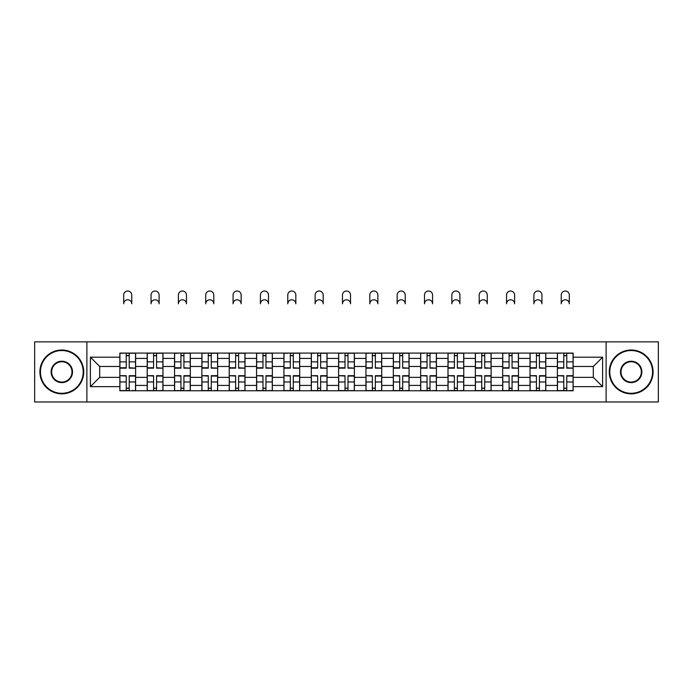 <?xml version="1.0" encoding="UTF-8"?>
<svg xmlns="http://www.w3.org/2000/svg" width="693" height="693" viewBox="0 0 693 693"><rect width="100%" height="100%" fill="white"/><g stroke="black" fill="none" stroke-linecap="round" stroke-linejoin="round"><path stroke-width="1.04" d="M606.115 401.983L658.35 401.983L658.35 341.857L34.65 341.857L34.65 401.983L606.115 401.983L606.115 341.857M147.193 390.765L147.193 358.42L135.62 358.42L135.62 390.765M135.62 358.42L135.62 353.075M147.193 358.42L147.193 353.075M162.968 353.075L162.968 390.765M174.532 390.765L174.532 353.075M190.315 353.075L190.315 390.765M201.88 390.765L201.88 353.075M217.654 353.075L217.654 390.765M229.227 390.765L229.227 353.075M245.001 353.075L245.001 390.765M256.575 390.765L256.575 353.075M272.349 353.075L272.349 390.765M283.922 390.765L283.922 353.075M299.697 353.075L299.697 390.765M311.27 390.765L311.27 353.075M327.044 353.075L327.044 390.765M338.608 390.765L338.608 353.075M354.392 353.075L354.392 390.765M365.956 390.765L365.956 353.075M381.73 353.075L381.73 390.765M393.303 390.765L393.303 353.075M409.078 353.075L409.078 390.765M420.651 390.765L420.651 353.075M436.425 353.075L436.425 390.765M447.999 390.765L447.999 353.075M463.773 353.075L463.773 390.765M475.346 390.765L475.346 353.075M491.12 353.075L491.12 390.765M502.685 390.765L502.685 353.075M518.468 353.075L518.468 390.765M530.032 390.765L530.032 353.075M545.807 353.075L545.807 390.765M557.38 390.765L557.38 353.075M557.38 377.356L545.807 377.356M530.032 377.356L518.468 377.356M502.685 377.356L491.12 377.356M475.346 377.356L463.773 377.356M447.999 377.356L436.425 377.356M420.651 377.356L409.078 377.356M393.303 377.356L381.73 377.356M365.956 377.356L354.392 377.356M338.608 377.356L327.044 377.356M311.27 377.356L299.697 377.356M283.922 377.356L272.349 377.356M256.575 377.356L245.001 377.356M229.227 377.356L217.654 377.356M201.88 377.356L190.315 377.356M174.532 377.356L162.968 377.356M147.193 377.356L135.62 377.356M557.38 366.484L545.807 366.484M530.032 366.484L518.468 366.484M502.685 366.484L491.12 366.484M475.346 366.484L463.773 366.484M447.999 366.484L436.425 366.484M420.651 366.484L409.078 366.484M393.303 366.484L381.73 366.484M365.956 366.484L354.392 366.484M338.608 366.484L327.044 366.484M311.27 366.484L299.697 366.484M283.922 366.484L272.349 366.484M256.575 366.484L245.001 366.484M229.227 366.484L217.654 366.484M201.88 366.484L190.315 366.484M174.532 366.484L162.968 366.484M147.193 366.484L135.62 366.484M99.688 377.356L119.846 377.356L119.846 366.484L99.688 366.484L99.688 377.356L90.393 386.642L90.393 357.19L119.846 357.19L119.846 366.484M573.154 366.484L573.154 377.356L593.312 377.356L593.312 366.484L573.154 366.484L573.154 353.075L119.846 353.075L119.846 357.19M573.154 357.19L602.607 357.19L602.607 386.642L573.154 386.642L573.154 377.356M119.846 377.356L119.846 390.765L573.154 390.765L573.154 386.642M119.846 386.642L90.393 386.642M86.885 401.983L86.885 341.857M129.219 388.132L126.239 388.132M126.239 355.7L129.219 355.7M156.566 388.132L153.586 388.132M153.586 355.7L156.566 355.7M183.914 388.132L180.934 388.132M180.934 355.7L183.914 355.7M211.261 388.132L208.281 388.132M208.281 355.7L211.261 355.7M238.609 388.132L235.629 388.132M235.629 355.7L238.609 355.7M265.956 388.132L262.976 388.132M262.976 355.7L265.956 355.7M293.295 388.132L290.315 388.132M290.315 355.7L293.295 355.7M320.642 388.132L317.663 388.132M317.663 355.7L320.642 355.7M347.99 388.132L345.01 388.132M345.01 355.7L347.99 355.7M375.337 388.132L372.358 388.132M372.358 355.7L375.337 355.7M402.685 388.132L399.705 388.132M399.705 355.7L402.685 355.7M430.024 388.132L427.044 388.132M427.044 355.7L430.024 355.7M457.371 388.132L454.391 388.132M454.391 355.7L457.371 355.7M484.719 388.132L481.739 388.132M481.739 355.7L484.719 355.7M512.066 388.132L509.086 388.132M509.086 355.7L512.066 355.7M539.414 388.132L536.434 388.132M536.434 355.7L539.414 355.7M566.761 388.132L563.781 388.132M563.781 355.7L566.761 355.7M90.393 357.19L99.688 366.484M593.312 377.356L602.607 386.642M593.312 366.484L602.607 357.19M131.765 303.82A4.028 4.028 0 0 0 127.729 299.783A4.028 4.028 0 0 0 123.701 303.82L123.701 295.053A4.028 4.028 0 0 1 127.729 291.017A4.028 4.028 0 0 1 131.765 295.053L131.765 303.82M129.219 367.775L135.533 368.148L129.219 368.148L129.219 353.248L135.533 353.248L132.025 353.248M135.533 367.775L135.533 353.248M126.239 355.526L129.219 355.526M123.441 353.248L119.932 353.248L119.932 368.148L126.239 368.148L126.239 353.248L131.765 353.075M119.932 353.248L123.701 353.075M126.239 376.056L119.932 375.684L126.239 375.684L126.239 390.583L119.932 390.583L123.441 390.583M119.932 376.056L119.932 390.583M129.219 388.305L126.239 388.305M132.025 390.583L135.533 390.583L135.533 375.684L129.219 375.684L129.219 390.583L123.701 390.583M135.533 390.583L131.765 390.583M159.113 303.82A4.028 4.028 0 0 0 155.076 299.783A4.028 4.028 0 0 0 151.048 303.82L151.048 295.053A4.028 4.028 0 0 1 155.076 291.017A4.028 4.028 0 0 1 159.113 295.053L159.113 303.82M156.566 367.775L162.881 368.148L156.566 368.148L156.566 353.248L162.881 353.248L159.373 353.248M162.881 367.775L162.881 353.248M153.586 355.526L156.566 355.526M150.779 353.248L147.28 353.248L147.28 368.148L153.586 368.148L153.586 353.248L159.113 353.075M147.28 353.248L151.048 353.075M186.452 303.82A4.028 4.028 0 0 0 182.424 299.783A4.028 4.028 0 0 0 178.396 303.82L178.396 295.053A4.028 4.028 0 0 1 182.424 291.017A4.028 4.028 0 0 1 186.452 295.053L186.452 303.82M183.914 367.775L190.228 368.148L183.914 368.148L183.914 353.248L190.228 353.248L186.72 353.248M190.228 367.775L190.228 353.248M180.934 355.526L183.914 355.526M178.127 353.248L174.627 353.248L174.627 368.148L180.934 368.148L180.934 353.248L186.452 353.075M174.627 353.248L178.396 353.075M153.586 376.056L147.28 375.684L153.586 375.684L153.586 390.583L147.28 390.583L150.779 390.583M147.28 376.056L147.28 390.583M156.566 388.305L153.586 388.305M159.373 390.583L162.881 390.583L162.881 375.684L156.566 375.684L156.566 390.583L151.048 390.583M162.881 390.583L159.113 390.583M180.934 376.056L174.627 375.684L180.934 375.684L180.934 390.583L174.627 390.583L178.127 390.583M174.627 376.056L174.627 390.583M183.914 388.305L180.934 388.305M186.72 390.583L190.228 390.583L190.228 375.684L183.914 375.684L183.914 390.583L178.396 390.583M190.228 390.583L186.452 390.583M61.824 393.303A21.388 21.388 0 0 0 83.203 371.916A21.388 21.388 0 0 0 61.824 350.528A21.388 21.388 0 0 0 40.437 371.916A21.388 21.388 0 0 0 61.824 393.303M61.824 350.008A21.916 21.916 0 0 1 83.732 371.916A21.916 21.916 0 0 1 61.824 393.832A21.916 21.916 0 0 1 39.908 371.916A21.916 21.916 0 0 1 61.824 350.008M61.824 382.614A10.69 10.69 0 0 1 51.126 371.916A10.69 10.69 0 0 1 61.824 361.226A10.69 10.69 0 0 1 72.514 371.916A10.69 10.69 0 0 1 61.824 382.614M61.824 361.755A10.17 10.17 0 0 0 51.654 371.916A10.17 10.17 0 0 0 61.824 382.086A10.17 10.17 0 0 0 71.985 371.916A10.17 10.17 0 0 0 61.824 361.755M631.176 393.303A21.388 21.388 0 0 0 652.563 371.916A21.388 21.388 0 0 0 631.176 350.528A21.388 21.388 0 0 0 609.797 371.916A21.388 21.388 0 0 0 631.176 393.303M631.176 350.008A21.916 21.916 0 0 1 653.092 371.916A21.916 21.916 0 0 1 631.176 393.832A21.916 21.916 0 0 1 609.268 371.916A21.916 21.916 0 0 1 631.176 350.008M631.176 382.614A10.69 10.69 0 0 1 620.486 371.916A10.69 10.69 0 0 1 631.176 361.226A10.69 10.69 0 0 1 641.874 371.916A10.69 10.69 0 0 1 631.176 382.614M631.176 361.755A10.17 10.17 0 0 0 621.015 371.916A10.17 10.17 0 0 0 631.176 382.086A10.17 10.17 0 0 0 641.346 371.916A10.17 10.17 0 0 0 631.176 361.755M213.799 303.82A4.028 4.028 0 0 0 209.771 299.783A4.028 4.028 0 0 0 205.734 303.82L205.734 295.053A4.028 4.028 0 0 1 209.771 291.017A4.028 4.028 0 0 1 213.799 295.053L213.799 303.82M211.261 367.775L217.567 368.148L211.261 368.148L211.261 353.248L217.567 353.248L214.068 353.248M217.567 367.775L217.567 353.248M208.281 355.526L211.261 355.526M205.474 353.248L201.966 353.248L201.966 368.148L208.281 368.148L208.281 353.248L213.799 353.075M201.966 353.248L205.734 353.075M241.147 303.82A4.028 4.028 0 0 0 237.119 299.783A4.028 4.028 0 0 0 233.082 303.82L233.082 295.053A4.028 4.028 0 0 1 237.119 291.017A4.028 4.028 0 0 1 241.147 295.053L241.147 303.82M238.609 367.775L244.915 368.148L238.609 368.148L238.609 353.248L244.915 353.248L241.407 353.248M244.915 367.775L244.915 353.248M235.629 355.526L238.609 355.526M232.822 353.248L229.314 353.248L229.314 368.148L235.629 368.148L235.629 353.248L241.147 353.075M229.314 353.248L233.082 353.075M268.494 303.82A4.028 4.028 0 0 0 264.466 299.783A4.028 4.028 0 0 0 260.429 303.82L260.429 295.053A4.028 4.028 0 0 1 264.466 291.017A4.028 4.028 0 0 1 268.494 295.053L268.494 303.82M265.956 367.775L272.262 368.148L265.956 368.148L265.956 353.248L272.262 353.248L268.754 353.248M272.262 367.775L272.262 353.248M262.976 355.526L265.956 355.526M260.17 353.248L256.661 353.248L256.661 368.148L262.976 368.148L262.976 353.248L268.494 353.075M256.661 353.248L260.429 353.075M208.281 376.056L201.966 375.684L208.281 375.684L208.281 390.583L201.966 390.583L205.474 390.583M201.966 376.056L201.966 390.583M211.261 388.305L208.281 388.305M214.068 390.583L217.567 390.583L217.567 375.684L211.261 375.684L211.261 390.583L205.734 390.583M217.567 390.583L213.799 390.583M235.629 376.056L229.314 375.684L235.629 375.684L235.629 390.583L229.314 390.583L232.822 390.583M229.314 376.056L229.314 390.583M238.609 388.305L235.629 388.305M241.407 390.583L244.915 390.583L244.915 375.684L238.609 375.684L238.609 390.583L233.082 390.583M244.915 390.583L241.147 390.583M262.976 376.056L256.661 375.684L262.976 375.684L262.976 390.583L256.661 390.583L260.17 390.583M256.661 376.056L256.661 390.583M265.956 388.305L262.976 388.305M268.754 390.583L272.262 390.583L272.262 375.684L265.956 375.684L265.956 390.583L260.429 390.583M272.262 390.583L268.494 390.583M295.842 303.82A4.028 4.028 0 0 0 291.805 299.783A4.028 4.028 0 0 0 287.777 303.82L287.777 295.053A4.028 4.028 0 0 1 291.805 291.017A4.028 4.028 0 0 1 295.842 295.053L295.842 303.82M293.295 367.775L299.61 368.148L293.295 368.148L293.295 353.248L299.61 353.248L296.102 353.248M299.61 367.775L299.61 353.248M290.315 355.526L293.295 355.526M287.517 353.248L284.009 353.248L284.009 368.148L290.315 368.148L290.315 353.248L295.842 353.075M284.009 353.248L287.777 353.075M290.315 376.056L284.009 375.684L290.315 375.684L290.315 390.583L284.009 390.583L287.517 390.583M284.009 376.056L284.009 390.583M293.295 388.305L290.315 388.305M296.102 390.583L299.61 390.583L299.61 375.684L293.295 375.684L293.295 390.583L287.777 390.583M299.61 390.583L295.842 390.583M323.189 303.82A4.028 4.028 0 0 0 319.152 299.783A4.028 4.028 0 0 0 315.124 303.82L315.124 295.053A4.028 4.028 0 0 1 319.152 291.017A4.028 4.028 0 0 1 323.189 295.053L323.189 303.82M320.642 367.775L326.957 368.148L320.642 368.148L320.642 353.248L326.957 353.248L323.449 353.248M326.957 367.775L326.957 353.248M317.663 355.526L320.642 355.526M314.856 353.248L311.356 353.248L311.356 368.148L317.663 368.148L317.663 353.248L323.189 353.075M311.356 353.248L315.124 353.075M317.663 376.056L311.356 375.684L317.663 375.684L317.663 390.583L311.356 390.583L314.856 390.583M311.356 376.056L311.356 390.583M320.642 388.305L317.663 388.305M323.449 390.583L326.957 390.583L326.957 375.684L320.642 375.684L320.642 390.583L315.124 390.583M326.957 390.583L323.189 390.583M350.528 303.82A4.028 4.028 0 0 0 346.5 299.783A4.028 4.028 0 0 0 342.472 303.82L342.472 295.053A4.028 4.028 0 0 1 346.5 291.017A4.028 4.028 0 0 1 350.528 295.053L350.528 303.82M347.99 367.775L354.305 368.148L347.99 368.148L347.99 353.248L354.305 353.248L350.797 353.248M354.305 367.775L354.305 353.248M345.01 355.526L347.99 355.526M342.203 353.248L338.695 353.248L338.695 368.148L345.01 368.148L345.01 353.248L350.528 353.075M338.695 353.248L342.472 353.075M345.01 376.056L338.695 375.684L345.01 375.684L345.01 390.583L338.695 390.583L342.203 390.583M338.695 376.056L338.695 390.583M347.99 388.305L345.01 388.305M350.797 390.583L354.305 390.583L354.305 375.684L347.99 375.684L347.99 390.583L342.472 390.583M354.305 390.583L350.528 390.583M377.876 303.82A4.028 4.028 0 0 0 373.848 299.783A4.028 4.028 0 0 0 369.811 303.82L369.811 295.053A4.028 4.028 0 0 1 373.848 291.017A4.028 4.028 0 0 1 377.876 295.053L377.876 303.82M375.337 367.775L381.644 368.148L375.337 368.148L375.337 353.248L381.644 353.248L378.144 353.248M381.644 367.775L381.644 353.248M372.358 355.526L375.337 355.526M369.551 353.248L366.043 353.248L366.043 368.148L372.358 368.148L372.358 353.248L377.876 353.075M366.043 353.248L369.811 353.075M372.358 376.056L366.043 375.684L372.358 375.684L372.358 390.583L366.043 390.583L369.551 390.583M366.043 376.056L366.043 390.583M375.337 388.305L372.358 388.305M378.144 390.583L381.644 390.583L381.644 375.684L375.337 375.684L375.337 390.583L369.811 390.583M381.644 390.583L377.876 390.583M405.223 303.82A4.028 4.028 0 0 0 401.195 299.783A4.028 4.028 0 0 0 397.158 303.82L397.158 295.053A4.028 4.028 0 0 1 401.195 291.017A4.028 4.028 0 0 1 405.223 295.053L405.223 303.82M402.685 367.775L408.991 368.148L402.685 368.148L402.685 353.248L408.991 353.248L405.483 353.248M408.991 367.775L408.991 353.248M399.705 355.526L402.685 355.526M396.898 353.248L393.39 353.248L393.39 368.148L399.705 368.148L399.705 353.248L405.223 353.075M393.39 353.248L397.158 353.075M399.705 376.056L393.39 375.684L399.705 375.684L399.705 390.583L393.39 390.583L396.898 390.583M393.39 376.056L393.39 390.583M402.685 388.305L399.705 388.305M405.483 390.583L408.991 390.583L408.991 375.684L402.685 375.684L402.685 390.583L397.158 390.583M408.991 390.583L405.223 390.583M432.571 303.82A4.028 4.028 0 0 0 428.534 299.783A4.028 4.028 0 0 0 424.506 303.82L424.506 295.053A4.028 4.028 0 0 1 428.534 291.017A4.028 4.028 0 0 1 432.571 295.053L432.571 303.82M430.024 367.775L436.339 368.148L430.024 368.148L430.024 353.248L436.339 353.248L432.83 353.248M436.339 367.775L436.339 353.248M427.044 355.526L430.024 355.526M424.246 353.248L420.738 353.248L420.738 368.148L427.044 368.148L427.044 353.248L432.571 353.075M420.738 353.248L424.506 353.075M427.044 376.056L420.738 375.684L427.044 375.684L427.044 390.583L420.738 390.583L424.246 390.583M420.738 376.056L420.738 390.583M430.024 388.305L427.044 388.305M432.83 390.583L436.339 390.583L436.339 375.684L430.024 375.684L430.024 390.583L424.506 390.583M436.339 390.583L432.571 390.583M459.918 303.82A4.028 4.028 0 0 0 455.881 299.783A4.028 4.028 0 0 0 451.853 303.82L451.853 295.053A4.028 4.028 0 0 1 455.881 291.017A4.028 4.028 0 0 1 459.918 295.053L459.918 303.82M457.371 367.775L463.686 368.148L457.371 368.148L457.371 353.248L463.686 353.248L460.178 353.248M463.686 367.775L463.686 353.248M454.391 355.526L457.371 355.526M451.593 353.248L448.085 353.248L448.085 368.148L454.391 368.148L454.391 353.248L459.918 353.075M448.085 353.248L451.853 353.075M454.391 376.056L448.085 375.684L454.391 375.684L454.391 390.583L448.085 390.583L451.593 390.583M448.085 376.056L448.085 390.583M457.371 388.305L454.391 388.305M460.178 390.583L463.686 390.583L463.686 375.684L457.371 375.684L457.371 390.583L451.853 390.583M463.686 390.583L459.918 390.583M487.266 303.82A4.028 4.028 0 0 0 483.229 299.783A4.028 4.028 0 0 0 479.201 303.82L479.201 295.053A4.028 4.028 0 0 1 483.229 291.017A4.028 4.028 0 0 1 487.266 295.053L487.266 303.82M484.719 367.775L491.034 368.148L484.719 368.148L484.719 353.248L491.034 353.248L487.525 353.248M491.034 367.775L491.034 353.248M481.739 355.526L484.719 355.526M478.932 353.248L475.433 353.248L475.433 368.148L481.739 368.148L481.739 353.248L487.266 353.075M475.433 353.248L479.201 353.075M481.739 376.056L475.433 375.684L481.739 375.684L481.739 390.583L475.433 390.583L478.932 390.583M475.433 376.056L475.433 390.583M484.719 388.305L481.739 388.305M487.525 390.583L491.034 390.583L491.034 375.684L484.719 375.684L484.719 390.583L479.201 390.583M491.034 390.583L487.266 390.583M514.604 303.82A4.028 4.028 0 0 0 510.576 299.783A4.028 4.028 0 0 0 506.548 303.82L506.548 295.053A4.028 4.028 0 0 1 510.576 291.017A4.028 4.028 0 0 1 514.604 295.053L514.604 303.82M512.066 367.775L518.373 368.148L512.066 368.148L512.066 353.248L518.373 353.248L514.873 353.248M518.373 367.775L518.373 353.248M509.086 355.526L512.066 355.526M506.28 353.248L502.771 353.248L502.771 368.148L509.086 368.148L509.086 353.248L514.604 353.075M502.771 353.248L506.548 353.075M509.086 376.056L502.771 375.684L509.086 375.684L509.086 390.583L502.771 390.583L506.28 390.583M502.771 376.056L502.771 390.583M512.066 388.305L509.086 388.305M514.873 390.583L518.373 390.583L518.373 375.684L512.066 375.684L512.066 390.583L506.548 390.583M518.373 390.583L514.604 390.583M541.952 303.82A4.028 4.028 0 0 0 537.924 299.783A4.028 4.028 0 0 0 533.887 303.82L533.887 295.053A4.028 4.028 0 0 1 537.924 291.017A4.028 4.028 0 0 1 541.952 295.053L541.952 303.82M539.414 367.775L545.72 368.148L539.414 368.148L539.414 353.248L545.72 353.248L542.221 353.248M545.72 367.775L545.72 353.248M536.434 355.526L539.414 355.526M533.627 353.248L530.119 353.248L530.119 368.148L536.434 368.148L536.434 353.248L541.952 353.075M530.119 353.248L533.887 353.075M536.434 376.056L530.119 375.684L536.434 375.684L536.434 390.583L530.119 390.583L533.627 390.583M530.119 376.056L530.119 390.583M539.414 388.305L536.434 388.305M542.221 390.583L545.72 390.583L545.72 375.684L539.414 375.684L539.414 390.583L533.887 390.583M545.72 390.583L541.952 390.583M569.299 303.82A4.028 4.028 0 0 0 565.271 299.783A4.028 4.028 0 0 0 561.235 303.82L561.235 295.053A4.028 4.028 0 0 1 565.271 291.017A4.028 4.028 0 0 1 569.299 295.053L569.299 303.82M566.761 367.775L573.068 368.148L566.761 368.148L566.761 353.248L573.068 353.248L569.559 353.248M573.068 367.775L573.068 353.248M563.781 355.526L566.761 355.526M560.975 353.248L557.467 353.248L557.467 368.148L563.781 368.148L563.781 353.248L569.299 353.075M557.467 353.248L561.235 353.075M563.781 376.056L557.467 375.684L563.781 375.684L563.781 390.583L557.467 390.583L560.975 390.583M557.467 376.056L557.467 390.583M566.761 388.305L563.781 388.305M569.559 390.583L573.068 390.583L573.068 375.684L566.761 375.684L566.761 390.583L561.235 390.583M573.068 390.583L569.299 390.583M530.032 358.42L518.468 358.42M502.685 358.42L491.12 358.42M475.346 358.42L463.773 358.42M447.999 358.42L436.425 358.42M420.651 358.42L409.078 358.42M393.303 358.42L381.73 358.42M365.956 358.42L354.392 358.42M338.608 358.42L327.044 358.42M311.27 358.42L299.697 358.42M283.922 358.42L272.349 358.42M256.575 358.42L245.001 358.42M229.227 358.42L217.654 358.42M201.88 358.42L190.315 358.42M174.532 358.42L162.968 358.42M557.38 358.42L545.807 358.42M530.032 385.412L518.468 385.412M502.685 385.412L491.12 385.412M475.346 385.412L463.773 385.412M447.999 385.412L436.425 385.412M420.651 385.412L409.078 385.412M393.303 385.412L381.73 385.412M365.956 385.412L354.392 385.412M338.608 385.412L327.044 385.412M311.27 385.412L299.697 385.412M283.922 385.412L272.349 385.412M256.575 385.412L245.001 385.412M229.227 385.412L217.654 385.412M201.88 385.412L190.315 385.412M174.532 385.412L162.968 385.412M147.193 385.412L135.62 385.412M557.38 385.412L545.807 385.412M129.219 361.859L135.533 361.859M119.932 367.775L126.239 367.775M119.932 361.859L126.239 361.859M126.239 381.973L119.932 381.973M135.533 376.056L129.219 376.056M135.533 381.973L129.219 381.973M156.566 361.859L162.881 361.859M147.28 367.775L153.586 367.775M147.28 361.859L153.586 361.859M183.914 361.859L190.228 361.859M174.627 367.775L180.934 367.775M174.627 361.859L180.934 361.859M153.586 381.973L147.28 381.973M162.881 376.056L156.566 376.056M162.881 381.973L156.566 381.973M180.934 381.973L174.627 381.973M190.228 376.056L183.914 376.056M190.228 381.973L183.914 381.973M211.261 361.859L217.567 361.859M201.966 367.775L208.281 367.775M201.966 361.859L208.281 361.859M238.609 361.859L244.915 361.859M229.314 367.775L235.629 367.775M229.314 361.859L235.629 361.859M265.956 361.859L272.262 361.859M256.661 367.775L262.976 367.775M256.661 361.859L262.976 361.859M208.281 381.973L201.966 381.973M217.567 376.056L211.261 376.056M217.567 381.973L211.261 381.973M235.629 381.973L229.314 381.973M244.915 376.056L238.609 376.056M244.915 381.973L238.609 381.973M262.976 381.973L256.661 381.973M272.262 376.056L265.956 376.056M272.262 381.973L265.956 381.973M293.295 361.859L299.61 361.859M284.009 367.775L290.315 367.775M284.009 361.859L290.315 361.859M290.315 381.973L284.009 381.973M299.61 376.056L293.295 376.056M299.61 381.973L293.295 381.973M320.642 361.859L326.957 361.859M311.356 367.775L317.663 367.775M311.356 361.859L317.663 361.859M317.663 381.973L311.356 381.973M326.957 376.056L320.642 376.056M326.957 381.973L320.642 381.973M347.99 361.859L354.305 361.859M338.695 367.775L345.01 367.775M338.695 361.859L345.01 361.859M345.01 381.973L338.695 381.973M354.305 376.056L347.99 376.056M354.305 381.973L347.99 381.973M375.337 361.859L381.644 361.859M366.043 367.775L372.358 367.775M366.043 361.859L372.358 361.859M372.358 381.973L366.043 381.973M381.644 376.056L375.337 376.056M381.644 381.973L375.337 381.973M402.685 361.859L408.991 361.859M393.39 367.775L399.705 367.775M393.39 361.859L399.705 361.859M399.705 381.973L393.39 381.973M408.991 376.056L402.685 376.056M408.991 381.973L402.685 381.973M430.024 361.859L436.339 361.859M420.738 367.775L427.044 367.775M420.738 361.859L427.044 361.859M427.044 381.973L420.738 381.973M436.339 376.056L430.024 376.056M436.339 381.973L430.024 381.973M457.371 361.859L463.686 361.859M448.085 367.775L454.391 367.775M448.085 361.859L454.391 361.859M454.391 381.973L448.085 381.973M463.686 376.056L457.371 376.056M463.686 381.973L457.371 381.973M484.719 361.859L491.034 361.859M475.433 367.775L481.739 367.775M475.433 361.859L481.739 361.859M481.739 381.973L475.433 381.973M491.034 376.056L484.719 376.056M491.034 381.973L484.719 381.973M512.066 361.859L518.373 361.859M502.771 367.775L509.086 367.775M502.771 361.859L509.086 361.859M509.086 381.973L502.771 381.973M518.373 376.056L512.066 376.056M518.373 381.973L512.066 381.973M539.414 361.859L545.72 361.859M530.119 367.775L536.434 367.775M530.119 361.859L536.434 361.859M536.434 381.973L530.119 381.973M545.72 376.056L539.414 376.056M545.72 381.973L539.414 381.973M566.761 361.859L573.068 361.859M557.467 367.775L563.781 367.775M557.467 361.859L563.781 361.859M563.781 381.973L557.467 381.973M573.068 376.056L566.761 376.056M573.068 381.973L566.761 381.973"/></g></svg>
